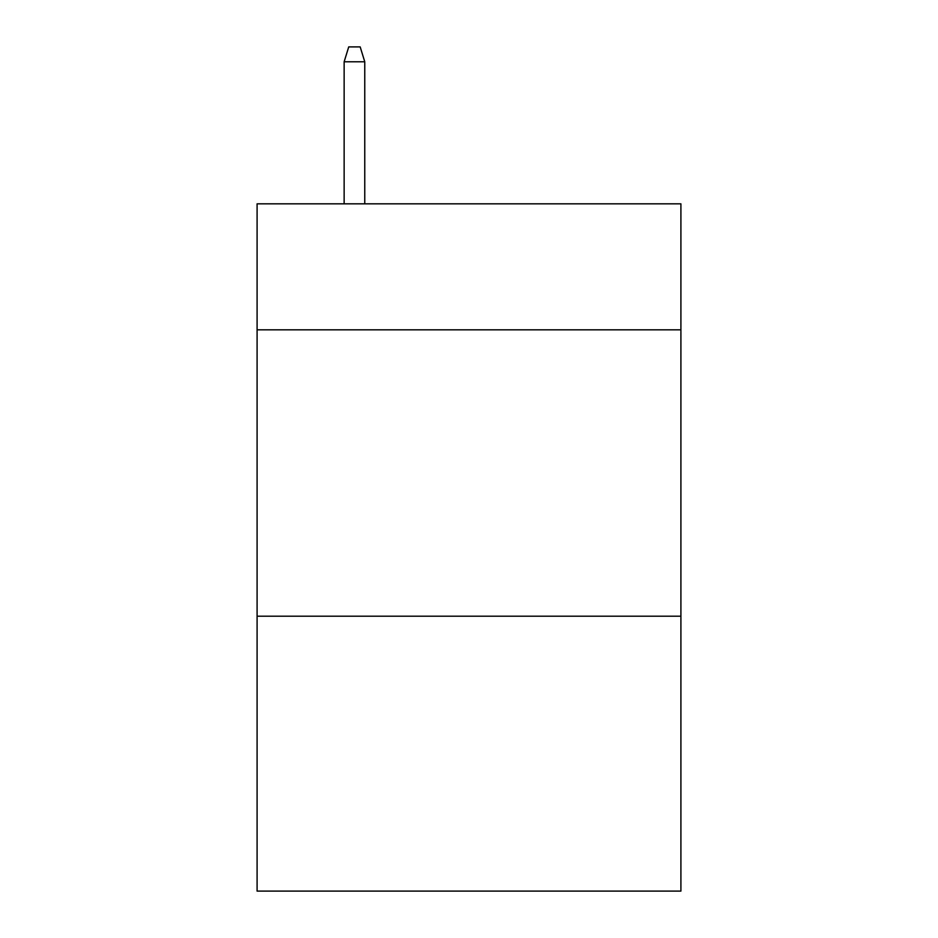 <?xml version="1.0" encoding="UTF-8"?>
<svg xmlns="http://www.w3.org/2000/svg" width="938" height="938" viewBox="0 0 938 938"><rect width="100%" height="100%" fill="white"/><g stroke="black" fill="none" stroke-linecap="round" stroke-linejoin="round"><path stroke-width="1.41" d="M680.906 329.824L680.906 203.827L257.094 203.827L257.094 329.824L680.906 329.824L680.906 891.1L257.094 891.1L257.094 329.824M680.906 616.196L257.094 616.196M364.765 203.827L364.765 61.791L344.14 61.791L344.14 203.827M344.14 61.791L348.725 46.9L360.18 46.9L364.765 61.791"/></g></svg>
